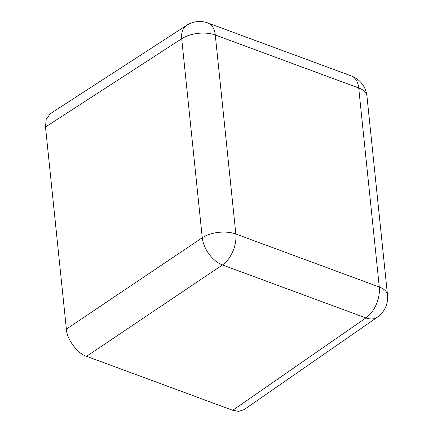 <?xml version="1.0" encoding="UTF-8"?>
<svg xmlns="http://www.w3.org/2000/svg" width="433" height="433" viewBox="0 0 433 433"><rect width="100%" height="100%" fill="white"/><g stroke="black" fill="none" stroke-linecap="round" stroke-linejoin="round"><path stroke-width="0.65" d="M232.727 410.3L365.89 317.93A23.999 14.884 55.3 0 0 377.311 317.216L244.093 409.629L238.707 411.35L232.727 410.3L86.573 356.316C77.724 353.929 66.622 338.974 66.379 329.118L45.497 127.021L46.196 119.248L50.32 113.684L186.58 25.363A23.999 14.846 57 0 0 181.698 38.732L45.497 127.021M377.311 317.216L377.311 317.216A23.999 23.999 0 0 0 387.503 295.035A23.999 12.254 174.1 0 0 379.281 287.009L358.713 87.991L215.277 35.008L235.839 234.02L379.281 287.009A23.999 14.305 -69.7 0 1 365.89 317.93L222.454 264.947L86.573 356.316M66.379 329.118L202.26 237.749A23.999 14.63 56.1 0 0 222.454 264.947A23.999 14.305 -69.7 0 0 235.839 234.02A23.999 12.254 -5.9 0 0 202.26 237.749L181.698 38.732A23.999 12.254 174.1 0 1 215.277 35.008A23.999 14.305 -69.7 0 0 207.943 22.992L351.385 75.975A23.999 14.305 -69.7 0 1 358.713 87.991A23.999 12.254 -5.9 0 1 366.935 96.018L387.503 295.035M366.935 96.018A23.999 23.999 0 0 0 351.385 75.975M207.943 22.992A23.999 23.999 0 0 0 186.58 25.363"/></g></svg>
